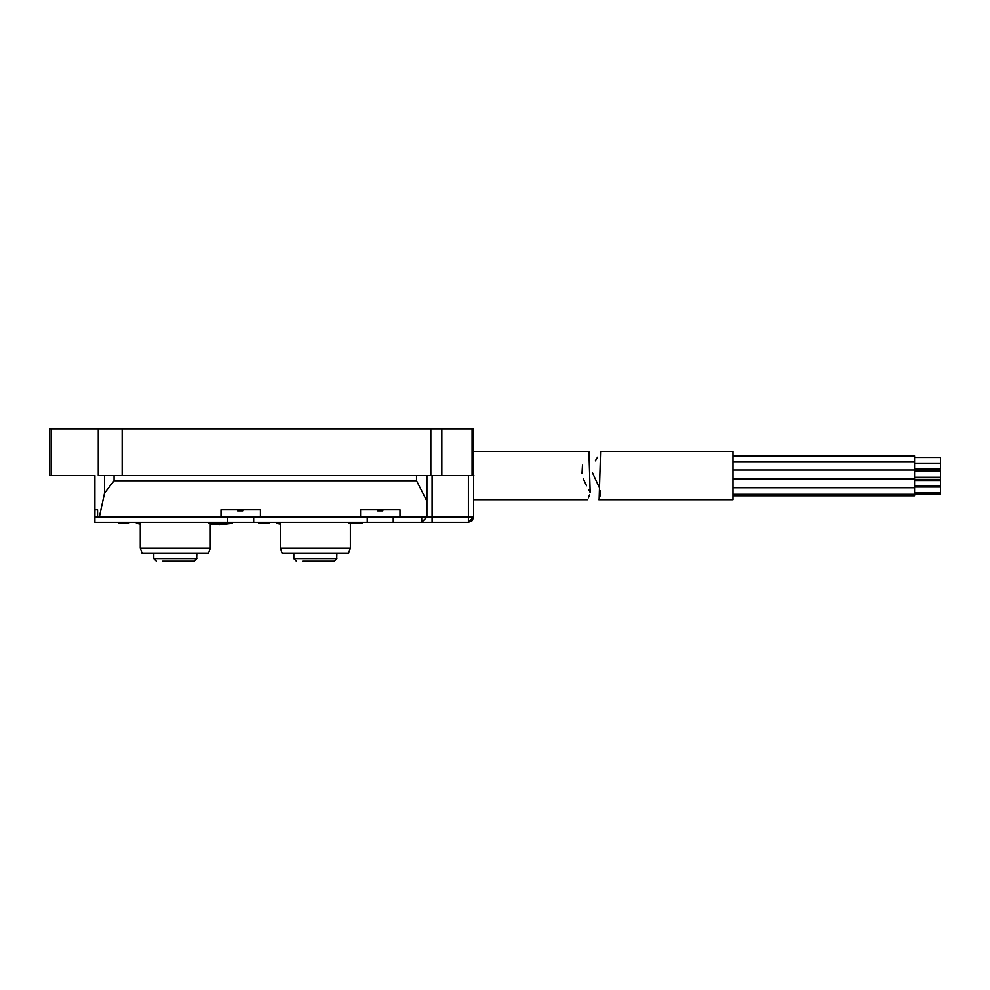 <?xml version="1.0" encoding="UTF-8"?>
<svg xmlns="http://www.w3.org/2000/svg" width="990" height="990" viewBox="0 0 990 990"><rect width="100%" height="100%" fill="white"/><g stroke="black" fill="none" stroke-linecap="round" stroke-linejoin="round"><path stroke-width="1.49" d="M599.593 488.107L592.379 472.577M595.312 460.87L597.589 457.194M598.802 499.665L732.984 499.665L732.984 451.428L600.583 451.428L599.173 498.75M600.002 496.188L600.361 490.582M732.984 495.755L914.562 495.755L914.562 455.92L732.984 455.92M914.562 479.432L940.5 479.432L940.5 471.079L914.562 471.079M914.562 468.951L940.5 468.951L940.5 457.479L914.562 457.479M914.562 494.196L940.5 494.196L940.5 480.484L914.562 480.484M473.604 475.546L473.604 517.052L468.406 522.237L94.892 522.237L94.892 475.546L49.5 475.546L49.5 428.856L473.604 428.856L473.604 475.546L114.06 475.546L114.06 480.732L416.53 480.732L416.53 475.546M97.577 509.788L94.941 509.788L97.577 509.788L97.577 517.052L221.018 517.052L221.018 509.788L237.551 509.788L237.551 510.828L242.748 510.828L242.748 509.788L260.444 509.788L221.018 509.788M360.57 509.788L377.623 509.788L377.623 510.828L382.808 510.828L382.808 509.788L399.997 509.788L360.57 509.788L360.57 517.052L221.018 517.052M232.365 522.237L232.365 523.277L221.995 523.277L221.995 522.237M210.313 524.069L219.396 524.824L232.365 523.277M98.282 428.856L98.282 475.546L114.06 475.546M399.997 509.788L399.997 517.052L426.913 517.052L421.715 522.237L421.715 517.052M399.997 517.052L393.253 517.052L393.253 522.237M114.06 480.732L104.519 493.144L99.347 517.052M260.444 509.788L260.444 517.052M421.715 522.237L426.913 517.052L426.913 501.101L416.53 480.732M393.253 517.052L360.57 517.052M94.941 509.788L94.892 518.129M227.7 522.237L227.7 517.052M253.7 517.052L253.7 522.237M367.253 522.237L367.253 517.052M196.676 553.361L196.676 558.546L194.052 561.144L178.93 561.144L190.34 561.144M156.37 561.144L153.772 558.546L196.602 558.546L193.978 561.144L162.595 561.144M169.859 561.144L171.666 561.144M153.772 558.546L153.772 553.361M196.602 558.546L196.602 553.361M336.749 553.361L336.749 558.546L334.125 561.144L319.003 561.144L330.413 561.144M296.431 561.144L293.844 558.546L336.674 558.546L334.051 561.144L302.668 561.144M309.92 561.144L311.739 561.144M293.844 558.546L293.844 553.361M336.674 558.546L336.674 553.361M210.313 548.175L208.457 553.361L142.152 553.361L140.283 548.175L210.313 548.175L210.313 522.237M350.386 548.175L348.517 553.361L282.224 553.361L280.356 548.175L350.386 548.175L350.386 522.237M140.283 548.175L140.283 522.237M280.356 548.175L280.356 522.237M426.913 475.546L426.913 501.101M268.946 522.237L268.946 523.277L258.563 523.277L258.563 522.237M350.002 523.277L360.533 523.277L360.533 522.237M360.533 523.277L362.068 523.277L362.068 522.237M217.429 522.237L217.429 523.277L209.026 523.277L209.026 522.237M217.429 523.277L218.889 523.277L218.889 522.237M218.889 523.277L221.995 523.277M128.873 522.237L128.873 523.277L118.491 523.277L118.491 522.237M432.098 475.546L432.098 517.052L468.406 517.052L468.406 522.237L473.604 517.052L468.406 517.052L468.406 475.546M473.864 475.546C473.864 515.679 473.864 515.679 473.864 475.546C473.864 435.402 473.864 435.402 473.864 475.546M473.864 451.428L588.939 451.415L590.176 492.537C586.86 501.967 586.86 501.967 590.176 492.537L588.914 489.852M588.394 497.76L589.495 494.963M586.525 485.731L583.345 478.851M582.021 473.356L582.516 464.854M136.397 522.237L136.397 523.277L140.283 524.069M140.283 523.277L136.397 523.277M276.458 522.237L276.458 523.277L280.356 524.069M280.356 523.277L276.458 523.277M94.941 517.052L97.577 517.052M196.676 558.546L196.837 553.361M336.749 558.546L336.897 553.361M122.166 428.856L122.166 475.546M430.836 475.546L430.836 428.856M426.913 517.052L432.098 517.052L432.098 522.237M472.082 475.546L472.082 428.856M441.837 428.856L441.837 475.546M355.757 523.277L355.757 522.237M358.034 523.277L358.034 522.237M359.667 523.277L359.667 522.237M104.519 493.144L104.519 475.546M51.146 428.856L51.146 475.546M732.984 478.925L914.562 478.925M732.984 487.748L914.562 487.748M732.984 494.295L914.562 494.295M732.984 461.687L914.562 461.687M732.984 470.052L914.562 470.052M732.984 478.875L914.562 478.875M914.562 486.189L940.5 486.189M914.562 487.031L940.5 487.031M914.562 492.735L940.5 492.735M914.562 463.184L940.5 463.184M914.562 463.233L940.5 463.233M914.562 471.611L940.5 471.611M914.562 477.316L940.5 477.316M196.837 558.546L194.238 561.144M336.897 558.546L334.311 561.144M349.037 522.237L349.037 523.277M468.406 522.237L472.168 520.629M472.23 520.554L473.604 517.151M473.864 499.665L587.553 499.665"/></g></svg>
